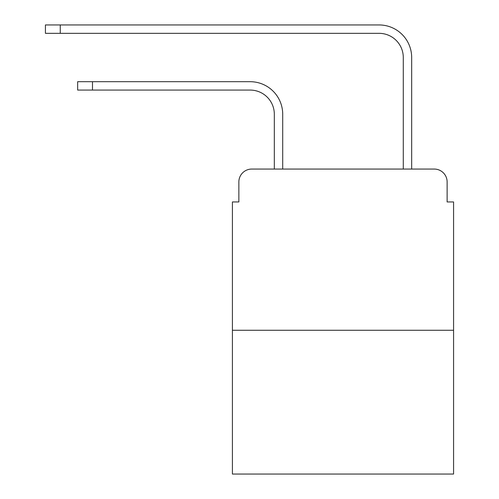 <?xml version="1.0" encoding="UTF-8"?>
<svg xmlns="http://www.w3.org/2000/svg" width="499" height="499" viewBox="0 0 499 499"><rect width="100%" height="100%" fill="white"/><g stroke="black" fill="none" stroke-linecap="round" stroke-linejoin="round"><path stroke-width="0.75" d="M238.859 181.96L238.859 201.945L238.859 181.96A12.893 12.893 0 0 1 251.758 169.061L274.325 169.061L274.325 114.252A24.183 24.183 0 0 0 250.142 90.076A24.183 24.183 0 0 1 274.325 114.252A24.183 24.183 0 0 0 250.142 90.076A24.183 24.183 0 0 1 274.325 114.252A24.183 24.183 0 0 0 250.142 90.076A24.183 24.183 0 0 1 274.325 114.252A24.183 24.183 0 0 0 250.142 90.076A24.183 24.183 0 0 1 274.325 114.252A24.183 24.183 0 0 0 250.142 90.076A24.183 24.183 0 0 1 274.325 114.252A24.183 24.183 0 0 0 250.142 90.076A24.183 24.183 0 0 1 274.325 114.252A24.183 24.183 0 0 0 250.142 90.076A24.183 24.183 0 0 1 274.325 114.252A24.183 24.183 0 0 0 250.142 90.076A24.183 24.183 0 0 1 274.325 114.252M453.579 330.263L232.415 330.263L232.415 474.05L453.579 474.05L453.579 201.945L447.129 201.945L447.129 181.96A12.893 12.893 0 0 0 434.236 169.061L251.758 169.061M232.415 330.263L232.415 201.945L238.859 201.945M282.708 169.061L282.708 114.252L282.708 169.061L282.708 114.252L282.708 169.061L282.708 114.252L282.708 169.061L282.708 114.252L282.708 169.061L282.708 114.252L282.708 169.061L282.708 114.252L282.708 169.061L282.708 114.252L282.708 169.061L282.708 114.252L282.708 169.061L403.286 169.061L403.286 57.51A24.183 24.183 0 0 0 379.103 33.333A24.183 24.183 0 0 1 403.286 57.51A24.183 24.183 0 0 0 379.103 33.333A24.183 24.183 0 0 1 403.286 57.51A24.183 24.183 0 0 0 379.103 33.333A24.183 24.183 0 0 1 403.286 57.51A24.183 24.183 0 0 0 379.103 33.333A24.183 24.183 0 0 1 403.286 57.51A24.183 24.183 0 0 0 379.103 33.333A24.183 24.183 0 0 1 403.286 57.51A24.183 24.183 0 0 0 379.103 33.333A24.183 24.183 0 0 1 403.286 57.51A24.183 24.183 0 0 0 379.103 33.333A24.183 24.183 0 0 1 403.286 57.51A24.183 24.183 0 0 0 379.103 33.333A24.183 24.183 0 0 1 403.286 57.51M411.669 169.061L411.669 57.51L411.669 169.061L411.669 57.51L411.669 169.061L411.669 57.51L411.669 169.061L411.669 57.51L411.669 169.061L411.669 57.51L411.669 169.061L411.669 57.51L411.669 169.061L411.669 57.51L411.669 169.061L411.669 57.51L411.669 169.061L434.236 169.061M447.129 201.945L447.129 181.96M77.663 81.693L92.49 81.693L92.49 90.076L77.663 90.076L77.663 81.693M92.49 90.076L250.142 90.076M282.708 114.252A32.56 32.56 0 0 0 250.142 81.693L92.49 81.693M45.421 24.95L60.254 24.95L60.254 33.333L45.421 33.333L45.421 24.95M411.669 57.51A32.56 32.56 0 0 0 379.103 24.95L60.254 24.95M60.254 33.333L379.103 33.333"/></g></svg>
